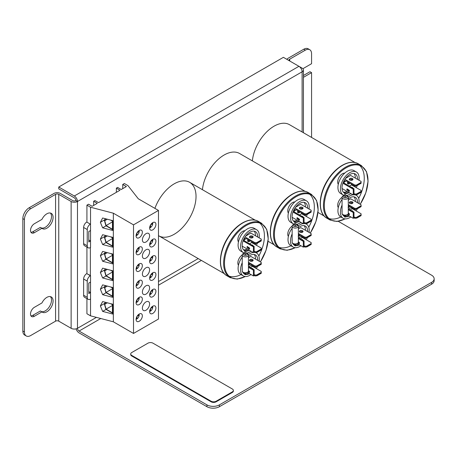 <?xml version="1.0" encoding="UTF-8"?>
<svg xmlns="http://www.w3.org/2000/svg" width="457" height="457" viewBox="0 0 457 457"><rect width="100%" height="100%" fill="white"/><g stroke="black" fill="none" stroke-linecap="round" stroke-linejoin="round"><path stroke-width="0.69" d="M22.85 331.022A8.826 5.096 120 0 0 24.678 335.061L26.26 335.975A8.826 5.096 -60 0 1 24.432 331.936L22.85 331.022L22.85 218.617L24.432 219.537L24.432 331.936M76.108 328.846A4.484 2.588 -120 0 0 79.061 332.879L206.93 406.707A8.826 5.096 0 0 0 219.406 406.707L219.406 404.873A8.826 5.096 180 0 1 206.93 404.873L79.061 331.051A2.239 1.297 60 0 1 77.473 328.303A4.484 2.588 180 0 1 71.132 328.303L58.753 321.157A2.239 1.297 180 0 0 55.583 321.157L30.676 335.541A8.826 5.096 -60 0 1 26.26 335.975M24.432 219.537A8.826 5.096 -60 0 1 30.676 208.729L55.583 194.345A2.239 1.297 180 0 1 58.753 194.345L71.132 201.491A4.484 2.588 -0 0 0 77.473 201.491A4.484 2.588 -120 0 0 74.302 196.002L58.753 187.022L283.391 57.331L298.941 66.311A4.484 2.588 60 0 1 302.111 71.8A4.484 2.588 0 0 0 303.425 69.967A4.484 2.588 0 0 0 302.111 68.139L298.958 66.316M41.953 228.3L34.366 232.676A5.473 3.159 -60 0 1 31.636 232.95A5.473 3.159 -60 0 1 30.796 228.563A5.473 3.159 -60 0 1 34.366 223.741L41.953 219.366A8.826 5.096 -60 0 1 51.258 213.362A8.826 5.096 -60 0 1 51.258 223.553A8.826 5.096 -60 0 1 42.438 228.649A8.826 5.096 -60 0 1 41.953 228.3L40.37 227.38L32.784 231.762A5.473 3.159 120 0 1 30.956 232.287M41.953 311.88L34.366 316.255A5.473 3.159 -60 0 1 31.636 316.53A5.473 3.159 -60 0 1 30.796 312.142A5.473 3.159 -60 0 1 34.366 307.321L41.953 302.945A8.826 5.096 -60 0 1 51.258 296.941A8.826 5.096 -60 0 1 51.258 307.133A8.826 5.096 -60 0 1 42.438 312.228A8.826 5.096 -60 0 1 41.953 311.88L40.37 310.966L32.784 315.341A5.473 3.159 120 0 1 30.956 315.867M58.753 187.022L58.753 188.855L74.302 197.83A2.239 1.297 60 0 1 75.891 200.577A2.239 1.297 -0 0 1 72.72 200.577L60.341 193.431A4.484 2.588 -0 0 0 54 193.431L29.088 207.809A8.826 5.096 120 0 0 22.85 218.617M311.571 137.426L311.571 72.634L303.425 77.342M302.871 68.721L311.571 63.7L311.571 53.76A8.826 5.096 -60 0 0 309.743 49.716L308.161 48.802A8.826 5.096 120 0 0 303.745 49.242L288.144 58.245A4.484 2.588 0 0 0 286.985 59.404M303.745 49.242L305.333 50.156A8.826 5.096 -60 0 1 309.743 49.716M305.333 50.156L289.732 59.159A2.239 1.297 0 0 0 289.075 60.078A2.239 1.297 0 0 0 289.721 60.987M311.571 72.634L309.989 71.72L303.425 75.508M41.393 227.974A8.826 5.096 120 0 0 49.533 222.879A8.826 5.096 120 0 0 50.396 213.031M41.393 311.56A8.826 5.096 120 0 0 49.533 306.458A8.826 5.096 120 0 0 50.396 296.61M219.406 404.873L431.568 282.386L431.568 284.22A8.826 5.096 0 0 0 434.15 280.615L434.15 278.781A8.826 5.096 180 0 1 431.568 282.386M338.294 221.331L431.568 275.183A8.826 5.096 180 0 1 434.15 278.781M219.406 406.707L431.568 284.22M75.891 200.577L77.473 201.491L302.111 71.8L302.111 131.964M345.549 193.34L344.647 192.82L348.48 190.609A0.531 0.308 60 0 1 349.011 191.523L349.582 190.718L347.149 188.844A0.531 0.308 -60 0 0 347.149 189.712M349.011 191.523L345.703 193.431L345.703 196.584A0.531 0.308 180 0 1 344.647 196.584L344.647 192.82M344.801 216.315L344.801 217.178L345.178 217.138L345.703 215.567M348.285 212.905L349.582 214.122L349.011 214.927A0.531 0.308 60 0 0 348.48 214.007A0.531 0.308 60 0 0 348.371 214.253M350.136 209.912L352.256 208.683A1.057 0.611 60 0 1 351.507 207.387L348.64 209.043M351.507 203.685L351.507 202.531M345.269 181.303L346.018 180.869A1.057 0.611 -120 0 0 345.486 180.818A1.057 0.611 -120 0 0 345.269 181.303L344.144 182.24A1.057 0.611 0 0 0 343.835 182.674A1.057 0.611 0 0 0 344.144 183.103L353.981 188.781L353.981 194.545L353.255 194.968L353.255 189.204L353.981 188.781M349.382 186.13L351.507 184.902L351.507 184.04M351.507 180.338L351.507 179.184M348.314 182.2A1.291 0.748 120 0 0 348.103 184L347.743 183.788A1.291 0.748 -60 0 1 347.954 181.989M352.433 180.052A1.834 1.063 180 0 1 350.428 180.281A1.834 1.063 180 0 1 349.297 179.304A1.834 1.063 180 0 1 351.13 178.241A1.834 1.063 180 0 1 352.97 179.304A1.834 1.063 180 0 1 352.433 180.052M352.787 179.761A1.834 1.063 0 0 0 351.13 179.161A1.834 1.063 0 0 0 349.479 179.761M351.302 210.586A1.834 1.063 180 0 1 352.958 211.54M352.433 203.394A1.834 1.063 180 0 1 350.428 203.628A1.834 1.063 180 0 1 349.297 202.645A1.834 1.063 180 0 1 351.13 201.588A1.834 1.063 180 0 1 352.97 202.645A1.834 1.063 180 0 1 352.433 203.394M352.787 203.108A1.834 1.063 0 0 0 351.13 202.508A1.834 1.063 0 0 0 349.479 203.108M351.302 187.239A1.834 1.063 180 0 1 352.958 188.198M361.093 182.834L361.093 182.372L356.449 185.051L356.848 185.279L361.093 182.834L361.093 183.291L356.848 185.742L356.848 185.279M345.526 178.419L350.685 175.437L361.093 181.446L361.093 182.372M356.848 185.742L354.849 185.97L354.849 185.051L356.449 185.051M361.093 191.826L361.093 191.363L356.449 194.042L356.848 194.276L361.093 191.826L361.093 192.283L356.848 194.733L356.848 194.276M356.449 194.042L354.849 194.042L354.849 194.968L356.848 194.733M353.981 194.459L354.849 194.968M361.093 206.176L361.093 205.713L356.449 208.398L356.848 208.626L361.093 206.176L361.093 206.638L356.848 209.089L356.848 208.626M356.449 208.398L354.849 208.398L354.849 209.317L356.848 209.089M348.285 205.524L354.849 209.317M361.093 215.167L361.093 214.71L356.449 217.389L356.848 217.618L361.093 215.167L361.093 215.63L356.848 218.08L356.848 217.618M356.449 217.389L354.849 217.389L354.849 218.309L356.848 218.08M353.981 217.806L354.849 218.309M351.502 184.902L361.093 190.443L361.093 191.363M353.981 193.54L354.849 194.042M344.898 179.304L354.849 185.051M343.595 181.6L344.441 181.115L344.441 180.024M344.441 181.115L345.269 181.589M346.018 180.869L354.849 185.97M348.285 200.172L350.685 198.784L361.093 204.793L361.093 205.713M348.285 204.605L354.849 208.398M352.256 208.683L361.093 213.785L361.093 214.71M353.981 216.886L354.849 217.389M349.776 183.046A0.845 0.491 -60 0 1 349.211 183.84A0.845 0.491 -60 0 1 348.788 183.88A0.845 0.491 -60 0 1 349.017 182.606M349.776 206.387A0.84 0.486 -60 0 1 349.211 207.181A0.84 0.486 -60 0 1 348.788 207.221A0.84 0.486 -60 0 1 349.022 205.953M348.714 206.404A0.84 0.486 120 0 0 348.885 206.107M343.276 215.51A10.997 6.347 120 0 0 344.567 215.561M352.873 209.038A10.997 6.347 120 0 0 353.244 208.392M355.329 201.468A10.997 6.347 120 0 0 354.049 196.847M342.025 188.484L347.092 191.409A10.957 6.329 120 0 1 343.293 192.129M348.154 192.02L353.255 194.968M342.91 183.228L353.255 189.204M353.981 217.892L353.255 218.309L353.255 212.545L353.981 212.128L353.981 217.892M348.2 215.396L353.255 218.309M348.285 209.677L353.255 212.545M348.285 208.838L353.981 212.128M352.85 185.685A10.957 6.329 120 0 0 353.227 185.034M355.306 178.11A10.957 6.329 120 0 0 354.032 173.534M344.647 193.14A10.957 6.329 -60 0 1 344.281 192.957A10.957 6.329 -60 0 1 342.601 184.177A10.957 6.329 -60 0 1 349.759 174.517A10.957 6.329 -60 0 1 355.238 173.974A10.957 6.329 -60 0 1 357.5 179.378M355.603 185.97A10.957 6.329 -60 0 1 355.049 186.953M349.279 192.671A10.957 6.329 -60 0 1 345.709 193.431M348.285 198.846A10.997 6.347 -60 0 1 349.759 197.83A10.997 6.347 -60 0 1 355.26 197.287A10.997 6.347 -60 0 1 357.528 202.737M355.626 209.317A10.997 6.347 -60 0 1 355.066 210.306M349.314 216.035A10.997 6.347 -60 0 1 345.738 216.818M344.647 216.527A10.997 6.347 -60 0 1 344.264 216.332A10.997 6.347 -60 0 1 342.796 214.83M342.07 212.585A10.997 6.347 -60 0 1 342.07 209.917M356.38 172.003L353.907 170.575A13.236 7.643 120 0 0 347.291 171.232A13.236 7.643 120 0 0 338.643 182.897A13.236 7.643 120 0 0 340.671 193.505L343.144 194.928A13.236 7.643 -60 0 1 341.111 184.325A13.236 7.643 -60 0 1 349.759 172.66A13.236 7.643 -60 0 1 356.38 172.003A13.236 7.643 -60 0 1 358.951 180.212M357.323 185.468A13.236 7.643 -60 0 1 356.186 187.61M350.845 193.574A13.236 7.643 -60 0 1 346.64 195.459M344.092 195.339A13.236 7.643 -60 0 1 343.144 194.928M342.07 199.423A13.236 7.643 120 0 0 340.671 216.847L343.144 218.275A13.236 7.643 -60 0 1 342.07 205.09M348.234 197.03A13.236 7.643 -60 0 1 349.759 196.002A13.236 7.643 -60 0 1 352.975 194.802M353.655 194.733A13.236 7.643 -60 0 1 354.483 194.751M355.517 194.968A13.236 7.643 -60 0 1 356.38 195.345A13.236 7.643 -60 0 1 358.951 203.559M357.323 208.815A13.236 7.643 -60 0 1 356.186 210.957M350.845 216.921A13.236 7.643 -60 0 1 343.144 218.275M338.283 184.291A6.706 3.873 -60 0 1 342.424 173.751A6.706 3.873 -60 0 1 344.738 173.112M338.283 207.638A6.706 3.873 -60 0 1 342.076 197.315M328.954 218.532A30.887 17.834 120 0 0 340.859 216.955M358.671 198.367A30.887 17.834 120 0 0 359.613 165.423M345.058 218.869A30.887 17.834 -60 0 1 330.708 219.8A30.887 17.834 -60 0 1 325.972 195.053A30.887 17.834 -60 0 1 346.149 167.833A30.887 17.834 -60 0 1 361.596 166.308A30.887 17.834 -60 0 1 360.185 204.273M355.089 162.549L289.475 124.67A30.887 17.834 120 0 0 274.034 126.201A30.887 17.834 120 0 0 252.355 160.881M245.712 250.984L244.809 250.465L248.642 248.248A0.531 0.308 60 0 1 249.174 249.168L249.745 248.357L247.311 246.489A0.531 0.308 -60 0 0 247.311 247.351M249.442 250.316A10.957 6.329 -60 0 1 245.866 251.07L245.866 254.223A0.531 0.308 180 0 1 244.809 254.223L244.809 250.465M244.963 273.954L244.809 274.474L245.335 274.783L245.866 273.212M248.442 270.544L249.745 271.761L249.174 272.566A0.531 0.308 60 0 0 248.534 271.892M250.293 267.551L252.418 266.328A1.057 0.611 60 0 1 251.67 265.031L248.797 266.688M251.67 261.324L251.67 260.17M245.426 238.948L246.174 238.514A1.057 0.611 -120 0 0 245.649 238.463A1.057 0.611 -120 0 0 245.426 238.948L244.306 239.885A1.057 0.611 0 0 0 243.992 240.313A1.057 0.611 0 0 0 244.306 240.748L254.138 246.426L254.138 252.19L253.418 252.607L253.418 246.843L254.138 246.426M249.545 243.77L251.67 242.547L251.67 241.684M251.67 237.983L251.67 236.829M248.477 239.839A1.291 0.748 120 0 0 248.26 241.639L247.9 241.433A1.291 0.748 -60 0 1 248.117 239.634M252.59 237.691A1.834 1.063 180 0 1 250.59 237.92A1.834 1.063 180 0 1 249.459 236.943A1.834 1.063 180 0 1 251.293 235.881A1.834 1.063 180 0 1 253.127 236.943A1.834 1.063 180 0 1 252.59 237.691M252.944 237.406A1.834 1.063 0 0 0 251.293 236.806A1.834 1.063 0 0 0 249.642 237.406M251.464 268.225A1.834 1.063 180 0 1 253.121 269.184M252.59 261.038A1.834 1.063 180 0 1 250.59 261.267A1.834 1.063 180 0 1 249.459 260.29A1.834 1.063 180 0 1 251.293 259.228A1.834 1.063 180 0 1 253.127 260.29A1.834 1.063 180 0 1 252.59 261.038M252.944 260.747A1.834 1.063 0 0 0 251.293 260.153A1.834 1.063 0 0 0 249.642 260.747M251.464 244.878A1.834 1.063 180 0 1 253.121 245.837M261.255 240.473L261.255 240.011L256.611 242.69L257.011 242.924L261.255 240.473L261.255 240.936L257.011 243.387L257.011 242.924M245.689 236.058L250.847 233.081L261.255 239.091L261.255 240.011M257.011 243.387L255.012 243.615L255.012 242.69L256.611 242.69M261.255 249.465L261.255 249.002L256.611 251.687L257.011 251.916L261.255 249.465L261.255 249.928L257.011 252.378L257.011 251.916M256.611 251.687L255.012 251.687L255.012 252.607L257.011 252.378M254.138 252.104L255.012 252.607M261.255 263.82L261.255 263.358L256.611 266.037L257.011 266.265L261.255 263.82L261.255 264.277L257.011 266.728L257.011 266.265M256.611 266.037L255.012 266.037L255.012 266.962L257.011 266.728M248.442 263.169L255.012 266.962M261.255 272.812L261.255 272.349L256.611 275.028L257.011 275.263L261.255 272.812L261.255 273.269L257.011 275.72L257.011 275.263M256.611 275.028L255.012 275.028L255.012 275.954L257.011 275.72M254.138 275.445L255.012 275.954M251.664 242.547L261.255 248.082L261.255 249.002M254.138 251.179L255.012 251.687M245.061 236.949L255.012 242.69M243.758 239.245L244.604 238.754L244.604 237.669M244.604 238.754L245.426 239.228M246.174 238.514L255.012 243.615M248.442 257.811L250.847 256.428L261.255 262.432L261.255 263.358M248.442 262.244L255.012 266.037M252.418 266.328L261.255 271.429L261.255 272.349M254.138 274.526L255.012 275.028M248.26 241.639L249.259 241.61L249.962 240.702A0.845 0.491 -60 0 1 249.373 241.479A0.845 0.491 -60 0 1 248.951 241.519A0.845 0.491 -60 0 1 249.179 240.245M249.933 264.026A0.84 0.486 -60 0 1 249.373 264.82A0.84 0.486 -60 0 1 248.951 264.866A0.84 0.486 -60 0 1 249.185 263.592M248.876 264.043A0.84 0.486 120 0 0 249.048 263.752M243.432 273.149A10.997 6.347 120 0 0 244.729 273.2M253.035 266.682A10.997 6.347 120 0 0 253.407 266.031M255.492 259.108A10.997 6.347 120 0 0 254.212 254.486M242.187 246.123L247.254 249.048M248.311 249.659L253.418 252.607M243.073 240.873L253.418 246.843M254.138 275.537L253.418 275.954L253.418 270.19L254.138 269.767L254.138 275.537M248.362 273.035L253.418 275.954M248.442 267.316L253.418 270.19M248.442 266.482L254.138 269.767M243.455 249.773A10.957 6.329 120 0 0 247.248 249.048M253.012 243.324A10.957 6.329 120 0 0 253.389 242.678M255.469 235.749A10.957 6.329 120 0 0 254.189 231.173M244.809 250.784A10.957 6.329 -60 0 1 244.444 250.596A10.957 6.329 -60 0 1 242.764 241.816A10.957 6.329 -60 0 1 249.922 232.162A10.957 6.329 -60 0 1 255.4 231.619A10.957 6.329 -60 0 1 257.662 237.017M255.76 243.615A10.957 6.329 -60 0 1 255.212 244.592M248.442 256.491A10.997 6.347 -60 0 1 249.922 255.474A10.997 6.347 -60 0 1 255.417 254.926A10.997 6.347 -60 0 1 257.691 260.376M255.789 266.962A10.997 6.347 -60 0 1 255.229 267.951M249.471 273.674A10.997 6.347 -60 0 1 245.895 274.457M244.809 274.171A10.997 6.347 -60 0 1 244.421 273.977A10.997 6.347 -60 0 1 242.958 272.469M242.233 270.23A10.997 6.347 -60 0 1 242.233 267.556M256.537 229.643L254.069 228.214A13.236 7.643 120 0 0 247.448 228.871A13.236 7.643 120 0 0 238.805 240.536A13.236 7.643 120 0 0 240.833 251.144L243.301 252.572A13.236 7.643 -60 0 1 241.273 241.964A13.236 7.643 -60 0 1 249.922 230.299A13.236 7.643 -60 0 1 256.537 229.643A13.236 7.643 -60 0 1 259.113 237.851M257.485 243.113A13.236 7.643 -60 0 1 256.348 245.249M251.007 251.219A13.236 7.643 -60 0 1 246.797 253.098M244.255 252.984A13.236 7.643 -60 0 1 243.301 252.572M242.233 257.068A13.236 7.643 120 0 0 240.833 274.491L243.301 275.914A13.236 7.643 -60 0 1 242.233 262.729M248.391 254.669A13.236 7.643 -60 0 1 249.922 253.646A13.236 7.643 -60 0 1 253.138 252.447M253.818 252.378A13.236 7.643 -60 0 1 254.646 252.395M255.68 252.607A13.236 7.643 -60 0 1 256.537 252.989A13.236 7.643 -60 0 1 259.113 261.198M257.485 266.454A13.236 7.643 -60 0 1 256.348 268.596M251.007 274.56A13.236 7.643 -60 0 1 243.301 275.914M238.445 241.936A6.706 3.873 -60 0 1 242.581 231.396A6.706 3.873 -60 0 1 244.901 230.756M238.445 265.277A6.706 3.873 -60 0 1 242.239 254.955M229.117 276.171A30.887 17.834 120 0 0 241.022 274.6M258.833 256.006A30.887 17.834 120 0 0 259.776 223.067M245.22 276.514A30.887 17.834 -60 0 1 230.871 277.445A30.887 17.834 -60 0 1 226.135 252.692A30.887 17.834 -60 0 1 246.312 225.478A30.887 17.834 -60 0 1 261.752 223.947A30.887 17.834 -60 0 1 260.347 261.912M255.252 220.194L189.638 182.309A30.887 17.834 120 0 0 174.191 183.84A30.887 17.834 120 0 0 154.9 208.375A30.887 17.834 120 0 1 186.399 181.098A30.887 17.834 120 0 1 190.923 215.607A30.887 17.834 120 0 1 158.476 235.646A30.887 17.834 120 0 0 158.75 235.806L224.364 273.692M295.633 222.165L294.725 221.639L298.564 219.429A0.531 0.308 60 0 1 299.089 220.343L299.661 219.537L297.227 217.669A0.531 0.308 -60 0 0 297.227 218.532M299.364 221.491A10.957 6.329 -60 0 1 295.788 222.251L295.788 225.404A0.531 0.308 180 0 1 294.725 225.404L294.725 221.639M294.885 245.135L294.725 245.655L295.256 245.963L295.788 244.392M298.364 241.724L299.661 242.941L299.089 243.747A0.531 0.308 60 0 0 298.45 243.073M300.215 238.731L302.334 237.503A1.057 0.611 60 0 1 301.586 236.206L298.718 237.863M301.586 232.504L301.586 231.351M295.348 210.123L296.096 209.694A1.057 0.611 -120 0 0 295.565 209.637A1.057 0.611 -120 0 0 295.348 210.123L294.222 211.06A1.057 0.611 0 0 0 293.914 211.494A1.057 0.611 0 0 0 294.222 211.928L304.059 217.606L304.059 223.37L303.334 223.787L303.334 218.023L304.059 217.606M299.461 214.95L301.586 213.722L301.586 212.865M301.586 209.157L301.586 208.009M298.392 211.02A1.291 0.748 120 0 0 298.181 212.819L297.821 212.608A1.291 0.748 -60 0 1 298.033 210.814M302.511 208.872A1.834 1.063 180 0 1 300.512 209.1A1.834 1.063 180 0 1 299.375 208.124A1.834 1.063 180 0 1 301.214 207.061A1.834 1.063 180 0 1 303.048 208.124A1.834 1.063 180 0 1 302.511 208.872M302.865 208.581A1.834 1.063 0 0 0 301.214 207.986A1.834 1.063 0 0 0 299.558 208.581M301.38 239.405A1.834 1.063 180 0 1 303.042 240.359M302.511 232.219A1.834 1.063 180 0 1 300.512 232.447A1.834 1.063 180 0 1 299.375 231.465A1.834 1.063 180 0 1 301.214 230.408A1.834 1.063 180 0 1 303.048 231.465A1.834 1.063 180 0 1 302.511 232.219M302.865 231.928A1.834 1.063 0 0 0 301.214 231.328A1.834 1.063 0 0 0 299.558 231.928M301.38 216.058A1.834 1.063 180 0 1 303.042 217.018M311.171 211.654L311.171 211.191L306.527 213.87L306.927 214.105L311.171 211.654L311.171 212.111L306.927 214.562L306.927 214.105M295.605 207.238L300.763 204.262L311.171 210.271L311.171 211.191M306.927 214.562L304.933 214.796L304.933 213.87L306.527 213.87M311.171 220.645L311.171 220.183L306.527 222.862L306.927 223.096L311.171 220.645L311.171 221.108L306.927 223.553L306.927 223.096M306.527 222.862L304.933 222.862L304.933 223.787L306.927 223.553M304.059 223.284L304.933 223.787M311.171 234.995L311.171 234.538L306.527 237.217L306.927 237.446L311.171 234.995L311.171 235.458L306.927 237.908L306.927 237.446M306.527 237.217L304.933 237.217L304.933 238.137L306.927 237.908M298.364 234.344L304.933 238.137M311.171 243.992L311.171 243.53L306.527 246.209L306.927 246.437L311.171 243.992L311.171 244.449L306.927 246.9L306.927 246.437M306.527 246.209L304.933 246.209L304.933 247.128L306.927 246.9M304.059 246.626L304.933 247.128M301.586 213.727L311.171 219.263L311.171 220.183M304.059 222.359L304.933 222.862M294.982 208.124L304.933 213.87M293.674 210.426L294.525 209.934L294.525 208.849M294.525 209.934L295.348 210.409M296.096 209.694L304.933 214.796M298.364 228.991L300.763 227.603L311.171 233.613L311.171 234.538M298.364 233.424L304.933 237.217M302.334 237.503L311.171 242.604L311.171 243.53M304.059 245.706L304.933 246.209M299.861 211.865A0.845 0.491 -60 0 1 299.289 212.659A0.845 0.491 -60 0 1 298.867 212.699A0.845 0.491 -60 0 1 299.095 211.425M299.855 235.206A0.84 0.486 -60 0 1 299.289 236.001A0.84 0.486 -60 0 1 298.872 236.041A0.84 0.486 -60 0 1 299.101 234.772M298.792 235.224A0.84 0.486 120 0 0 298.964 234.927M293.354 244.329A10.997 6.347 120 0 0 294.645 244.381M302.951 237.863A10.997 6.347 120 0 0 303.328 237.212M305.413 230.288A10.997 6.347 120 0 0 304.128 225.667M292.109 217.304L297.176 220.228A10.957 6.329 120 0 1 293.377 220.948M298.232 220.84L303.334 223.787M292.994 212.054L303.334 218.023M304.059 246.711L303.334 247.128L303.334 241.365L304.059 240.948L304.059 246.711M298.284 244.215L303.334 247.128M298.364 238.497L303.334 241.365M298.364 237.663L304.059 240.948M302.934 214.504A10.957 6.329 120 0 0 303.305 213.853M305.385 206.93A10.957 6.329 120 0 0 304.111 202.354M294.725 221.959A10.957 6.329 -60 0 1 294.359 221.776A10.957 6.329 -60 0 1 292.68 212.996A10.957 6.329 -60 0 1 299.838 203.336A10.957 6.329 -60 0 1 305.322 202.794A10.957 6.329 -60 0 1 307.584 208.198M305.682 214.796A10.957 6.329 -60 0 1 305.127 215.773M298.364 227.666A10.997 6.347 -60 0 1 299.838 226.655A10.997 6.347 -60 0 1 305.339 226.106A10.997 6.347 -60 0 1 307.607 231.556M305.704 238.137A10.997 6.347 -60 0 1 305.15 239.131M299.392 244.855A10.997 6.347 -60 0 1 295.816 245.638M294.725 245.346A10.997 6.347 -60 0 1 294.342 245.158A10.997 6.347 -60 0 1 292.88 243.65M292.149 241.405A10.997 6.347 -60 0 1 292.149 238.737M306.458 200.823L303.985 199.395A13.236 7.643 120 0 0 297.37 200.052A13.236 7.643 120 0 0 288.721 211.717A13.236 7.643 120 0 0 290.749 222.325L293.223 223.747A13.236 7.643 -60 0 1 291.195 213.145A13.236 7.643 -60 0 1 299.838 201.48A13.236 7.643 -60 0 1 306.458 200.823A13.236 7.643 -60 0 1 309.029 209.032M307.401 214.287A13.236 7.643 -60 0 1 306.27 216.429M300.923 222.393A13.236 7.643 -60 0 1 296.719 224.278M294.177 224.159A13.236 7.643 -60 0 1 293.223 223.747M292.149 228.249A13.236 7.643 120 0 0 290.749 245.666L293.223 247.094A13.236 7.643 -60 0 1 292.149 233.91M298.312 225.849A13.236 7.643 -60 0 1 299.838 224.821A13.236 7.643 -60 0 1 303.054 223.627M303.734 223.553A13.236 7.643 -60 0 1 304.562 223.576M305.596 223.787A13.236 7.643 -60 0 1 306.458 224.17A13.236 7.643 -60 0 1 309.029 232.379M307.401 237.634A13.236 7.643 -60 0 1 306.27 239.776M300.923 245.74A13.236 7.643 -60 0 1 293.223 247.094M288.361 213.116A6.706 3.873 -60 0 1 292.503 202.577A6.706 3.873 -60 0 1 294.816 201.937M288.361 236.458A6.706 3.873 -60 0 1 292.154 226.135M279.038 247.351A30.887 17.834 120 0 0 290.943 245.78M308.755 227.186A30.887 17.834 120 0 0 309.697 194.248M295.142 247.694A30.887 17.834 -60 0 1 280.787 248.625A30.887 17.834 -60 0 1 276.051 223.873A30.887 17.834 -60 0 1 296.233 196.659A30.887 17.834 -60 0 1 311.674 195.128A30.887 17.834 -60 0 1 310.269 233.093M305.167 191.374L239.554 153.489A30.887 17.834 120 0 0 224.113 155.02A30.887 17.834 120 0 0 202.434 189.701M149.645 227.952A3.53 2.039 -60 0 0 150.027 227.809L150.027 226.084M152.261 223.364L152.764 223.65L150.593 224.907M151.267 223.941L152.764 223.073A3.53 2.039 -60 0 0 152.695 222.668M150.53 225.015L150.53 227.523L150.027 227.232M152.764 223.65A3.53 2.039 -60 0 1 150.53 227.523M152.261 240.079L152.764 240.371L150.593 241.622M150.53 241.73L150.53 244.238L150.027 243.947M149.645 244.666A3.53 2.039 -60 0 0 150.027 244.524L150.027 242.798M151.267 240.656L152.764 239.794A3.53 2.039 -60 0 0 152.695 239.388M152.764 240.371A3.53 2.039 -60 0 1 150.53 244.238M152.261 256.794L152.764 257.085L150.593 258.336M149.645 261.387A3.53 2.039 -60 0 0 150.027 261.244L150.027 259.513M151.267 257.371L152.764 256.508A3.53 2.039 -60 0 0 152.695 256.103M150.53 258.445L150.53 260.953L150.027 260.667M152.764 257.085A3.53 2.039 -60 0 1 150.53 260.953M150.027 276.234L150.027 277.959A3.53 2.039 -60 0 1 149.645 278.102M152.261 273.514L152.764 273.8L150.593 275.051M151.267 274.086L152.764 273.223A3.53 2.039 -60 0 0 152.695 272.818M150.53 275.165L150.53 277.667L150.027 277.382M152.764 273.8A3.53 2.039 -60 0 1 150.53 277.667M152.261 290.229L152.764 290.515L150.593 291.772M150.53 291.88L150.53 294.388L150.027 294.097M149.645 294.816A3.53 2.039 -60 0 0 150.027 294.674L150.027 292.948M151.267 290.806L152.764 289.938A3.53 2.039 -60 0 0 152.695 289.538M152.764 290.515A3.53 2.039 -60 0 1 150.53 294.388M149.645 311.531A3.53 2.039 -60 0 0 150.027 311.388L150.027 309.663M152.261 306.944L152.764 307.235L150.593 308.486M150.53 308.595L150.53 311.103L150.027 310.811M151.267 307.521L152.764 306.658A3.53 2.039 -60 0 0 152.695 306.253M152.764 307.235A3.53 2.039 -60 0 1 150.53 311.103M136.089 235.778A3.53 2.039 -60 0 0 136.477 235.635L136.477 233.91M138.711 231.191L139.208 231.476L137.037 232.727M137.717 231.762L139.208 230.899A3.53 2.039 -60 0 0 139.139 230.494M136.974 232.842L136.974 235.344L136.477 235.058M139.208 231.476A3.53 2.039 -60 0 1 136.974 235.344M138.711 247.905L139.208 248.191L137.037 249.448M136.974 249.556L136.974 252.064L136.477 251.773M136.089 252.493A3.53 2.039 -60 0 0 136.477 252.35L136.477 250.625M137.717 248.482L139.208 247.614A3.53 2.039 -60 0 0 139.139 247.214M139.208 248.191A3.53 2.039 -60 0 1 136.974 252.064M138.711 264.62L139.208 264.911L137.037 266.163M136.974 266.271L136.974 268.779L136.477 268.488M136.089 269.207A3.53 2.039 -60 0 0 136.477 269.064L136.477 267.339M137.717 265.197L139.208 264.335A3.53 2.039 -60 0 0 139.139 263.929M139.208 264.911A3.53 2.039 -60 0 1 136.974 268.779M138.711 281.335L139.208 281.626L137.037 282.877M136.974 282.986L136.974 285.494L136.477 285.208M136.089 285.928A3.53 2.039 -60 0 0 136.477 285.785L136.477 284.054M137.717 281.912L139.208 281.049A3.53 2.039 -60 0 0 139.139 280.644M139.208 281.626A3.53 2.039 -60 0 1 136.974 285.494M136.089 319.357A3.53 2.039 -60 0 0 136.477 319.214L136.477 317.489M138.711 314.77L139.208 315.056L137.037 316.313M136.974 316.421L136.974 318.929L136.477 318.638M137.717 315.347L139.208 314.485A3.53 2.039 -60 0 0 139.139 314.079M139.208 315.056A3.53 2.039 -60 0 1 136.974 318.929M136.089 302.643A3.53 2.039 -60 0 0 136.477 302.5L136.477 300.775M138.711 298.055L139.208 298.341L137.037 299.598M136.974 299.706L136.974 302.208L136.477 301.923M137.717 298.627L139.208 297.764A3.53 2.039 -60 0 0 139.139 297.358M139.208 298.341A3.53 2.039 -60 0 1 136.974 302.208M90.52 292.554L88.772 293.565L88.772 283.106L90.52 282.095L90.52 292.554L88.772 291.549M88.155 247.791L84.539 245.7A4.41 2.548 -60 0 1 83.625 243.684L83.625 227.455A4.41 2.548 -60 0 1 86.744 222.051L90.366 224.141A4.41 2.548 120 0 0 87.241 229.545L87.241 245.775A4.41 2.548 120 0 0 88.155 247.791A4.41 2.548 120 0 0 90.366 247.574L90.366 275.697A4.41 2.548 120 0 0 87.241 281.101L87.241 297.33A4.41 2.548 120 0 0 88.155 299.346L84.539 297.261A4.41 2.548 -60 0 1 83.625 295.239L83.625 279.016A4.41 2.548 -60 0 1 86.744 273.612L90.537 275.6L90.537 315.838L113.342 321.797L133.518 333.444L158.476 319.037L158.476 210.437L133.518 224.85L113.342 213.196L90.537 207.238L90.537 240.988L88.789 241.999L88.789 231.533L90.537 230.528M88.155 299.346A4.41 2.548 120 0 0 90.366 299.129L90.537 299.032M86.921 247.077L86.921 273.509M88.789 239.976L90.537 240.988L90.537 247.471M90.537 207.238L86.921 205.147L86.921 221.953M86.921 298.632L86.921 313.748L90.537 315.838M86.921 205.147L88.544 204.21L92.16 206.301L97.278 203.348L93.656 201.257L94.907 200.537L98.523 202.628L119.991 190.232L116.369 188.147L117.62 187.421L121.236 189.512L126.355 186.559L122.739 184.468L124.361 183.531L127.977 185.622L138.3 198.789L158.476 210.437M104.79 219.76L100.369 222.313L102.642 217.995L113.147 220.742L113.147 230.568L102.642 227.826L100.369 222.313M106.07 225.844L102.642 227.826M111.514 220.314L112.702 220.999L112.702 229.677L105.91 225.752L104.453 220.577L105.241 218.675M105.544 218.754L104.722 220.731L106.081 225.564L112.451 229.243L112.451 221.142L110.605 220.074M112.702 229.677L113.147 229.42M112.702 220.999L113.147 220.742M106.081 225.564L112.451 221.885M104.722 220.731L107.332 219.223M146 241.982A5.101 2.948 -60 0 1 143.447 242.233A5.101 2.948 -60 0 1 143.447 236.343A5.101 2.948 -60 0 1 148.548 233.401A5.101 2.948 -60 0 1 149.33 237.486A5.101 2.948 -60 0 1 146 241.982M104.79 286.625L100.369 289.178L102.642 284.86L113.147 287.607L113.147 297.433L102.642 294.691L100.369 289.178M106.07 292.709L102.642 294.691M111.514 303.894L112.702 304.579L112.702 313.256L105.91 309.338L104.453 304.156L105.241 302.26M105.544 302.334L104.722 304.311L106.081 309.143L112.451 312.822L112.451 304.728L110.605 303.659M106.081 309.143L112.451 305.465M104.722 304.311L107.332 302.802M112.702 304.579L113.147 304.322L113.147 314.153L102.642 311.406L100.369 305.899L102.642 301.574L113.147 304.322M112.702 313.256L113.147 312.999M146 310.229A5.101 2.948 -60 0 1 143.447 310.486A5.101 2.948 -60 0 1 143.447 304.596A5.101 2.948 -60 0 1 148.548 301.649A5.101 2.948 -60 0 1 149.33 305.739A5.101 2.948 -60 0 1 146 310.229M104.79 253.195L100.369 255.749L102.642 251.43L113.147 254.172L113.147 264.003L102.642 261.255L100.369 255.749M106.07 259.279L102.642 261.255M146 276.108A5.101 2.948 -60 0 1 143.447 276.359A5.101 2.948 -60 0 1 143.447 270.47A5.101 2.948 -60 0 1 148.548 267.522A5.101 2.948 -60 0 1 149.33 271.612A5.101 2.948 -60 0 1 146 276.108M104.79 236.475L100.369 239.034L102.642 234.709L113.147 237.457L113.147 247.288L102.642 244.541L100.369 239.034M106.07 242.558L102.642 244.541M111.514 237.029L112.702 237.714L112.702 246.392L105.91 242.473L104.453 237.292L105.241 235.395M105.544 235.469L104.722 237.446L106.081 242.279L112.451 245.957L112.451 237.863L110.605 236.795M104.722 237.446L107.332 235.938M106.081 242.279L112.451 238.6M112.702 246.392L113.147 246.134M112.702 237.714L113.147 237.457M104.79 269.91L100.369 272.463L102.642 268.145L113.147 270.892L113.147 280.718L102.642 277.97L100.369 272.463M106.07 275.994L102.642 277.97M104.79 303.339L100.369 305.899M106.07 309.429L102.642 311.406M111.514 287.179L112.702 287.864L112.702 296.542L105.91 292.617L104.453 287.442L105.241 285.539M105.544 285.619L104.722 287.596L106.081 292.429L112.451 296.107L112.451 288.007L110.605 286.939M106.081 292.429L112.451 288.75M104.722 287.596L107.332 286.088M112.702 296.542L113.147 296.285M112.702 287.864L113.147 287.607M139.225 237.68A4.427 2.559 -60 0 1 137.009 237.897A4.427 2.559 -60 0 1 137.009 232.784A4.427 2.559 -60 0 1 141.436 230.225A4.427 2.559 -60 0 1 142.116 233.778A4.427 2.559 -60 0 1 139.225 237.68M152.775 229.854A4.427 2.559 -60 0 1 150.559 230.077A4.427 2.559 -60 0 1 150.559 224.958A4.427 2.559 -60 0 1 154.992 222.405A4.427 2.559 -60 0 1 155.671 225.952A4.427 2.559 -60 0 1 152.775 229.854M146 294.119A5.101 2.948 -60 0 1 143.447 294.371A5.101 2.948 -60 0 1 143.447 288.481A5.101 2.948 -60 0 1 148.548 285.539A5.101 2.948 -60 0 1 149.33 289.624A5.101 2.948 -60 0 1 146 294.119M146 258.091A5.101 2.948 -60 0 1 143.447 258.348A5.101 2.948 -60 0 1 143.447 252.458A5.101 2.948 -60 0 1 148.548 249.511A5.101 2.948 -60 0 1 149.33 253.601A5.101 2.948 -60 0 1 146 258.091M139.225 304.545A4.427 2.559 -60 0 1 137.009 304.768A4.427 2.559 -60 0 1 137.009 299.649A4.427 2.559 -60 0 1 141.436 297.09A4.427 2.559 -60 0 1 142.116 300.643A4.427 2.559 -60 0 1 139.225 304.545M139.225 321.26A4.427 2.559 -60 0 1 137.009 321.482A4.427 2.559 -60 0 1 137.009 316.364A4.427 2.559 -60 0 1 141.436 313.81A4.427 2.559 -60 0 1 142.116 317.358A4.427 2.559 -60 0 1 139.225 321.26M139.225 287.83A4.427 2.559 -60 0 1 137.009 288.047A4.427 2.559 -60 0 1 137.009 282.934A4.427 2.559 -60 0 1 141.436 280.375A4.427 2.559 -60 0 1 142.116 283.928A4.427 2.559 -60 0 1 139.225 287.83M139.225 271.115A4.427 2.559 -60 0 1 137.009 271.332A4.427 2.559 -60 0 1 137.009 266.22A4.427 2.559 -60 0 1 141.436 263.66A4.427 2.559 -60 0 1 142.116 267.208A4.427 2.559 -60 0 1 139.225 271.115M139.225 254.395A4.427 2.559 -60 0 1 137.009 254.618A4.427 2.559 -60 0 1 137.009 249.499A4.427 2.559 -60 0 1 141.436 246.946A4.427 2.559 -60 0 1 142.116 250.493A4.427 2.559 -60 0 1 139.225 254.395M152.775 313.439A4.427 2.559 -60 0 1 150.559 313.656A4.427 2.559 -60 0 1 150.559 308.544A4.427 2.559 -60 0 1 154.992 305.984A4.427 2.559 -60 0 1 155.671 309.532A4.427 2.559 -60 0 1 152.775 313.439M152.775 296.719A4.427 2.559 -60 0 1 150.559 296.941A4.427 2.559 -60 0 1 150.559 291.823A4.427 2.559 -60 0 1 154.992 289.27A4.427 2.559 -60 0 1 155.671 292.817A4.427 2.559 -60 0 1 152.775 296.719M152.775 280.004A4.427 2.559 -60 0 1 150.559 280.227A4.427 2.559 -60 0 1 150.559 275.108A4.427 2.559 -60 0 1 154.992 272.549A4.427 2.559 -60 0 1 155.671 276.102A4.427 2.559 -60 0 1 152.775 280.004M152.775 263.289A4.427 2.559 -60 0 1 150.559 263.506A4.427 2.559 -60 0 1 150.559 258.394A4.427 2.559 -60 0 1 154.992 255.834A4.427 2.559 -60 0 1 155.671 259.382A4.427 2.559 -60 0 1 152.775 263.289M152.775 246.574A4.427 2.559 -60 0 1 150.559 246.791A4.427 2.559 -60 0 1 150.559 241.679A4.427 2.559 -60 0 1 154.992 239.12A4.427 2.559 -60 0 1 155.671 242.667A4.427 2.559 -60 0 1 152.775 246.574M122.739 184.468L122.739 188.65M116.369 188.147L116.369 192.323M93.656 201.257L93.656 205.439M113.342 213.196L113.342 321.797M133.518 224.85L133.518 333.444M111.514 270.464L112.702 271.15L112.702 279.827L105.91 275.902L104.453 270.721L105.241 268.825M105.544 268.905L104.722 270.875L106.081 275.714L112.451 279.393L112.451 271.292L110.605 270.224M104.722 270.875L107.332 269.373M106.081 275.714L112.451 272.035M112.702 279.827L113.147 279.564M112.702 271.15L113.147 270.892M111.514 253.749L112.702 254.435L112.702 263.106L105.91 259.188L104.453 254.006L105.241 252.11M105.544 252.184L104.722 254.161L106.081 258.999L112.451 262.678L112.451 254.578L110.605 253.509M104.722 254.161L107.332 252.652M106.081 258.999L112.451 255.32M112.702 263.106L113.147 262.849M112.702 254.435L113.147 254.172M131.747 355.42A3.53 2.039 180 0 1 130.713 353.975A3.53 2.039 180 0 1 131.747 352.536L147.977 343.167A3.53 2.039 180 0 1 152.964 343.167L232.339 388.993A3.53 2.039 180 0 1 233.373 390.432A3.53 2.039 180 0 1 232.339 391.877L216.115 401.24A3.53 2.039 180 0 1 211.123 401.24L131.747 355.42L131.747 355.992A3.53 2.039 180 0 1 130.713 354.552L130.713 353.975M233.373 390.432L233.373 391.009A3.53 2.039 180 0 1 232.339 392.454L216.115 401.817A3.53 2.039 180 0 1 211.123 401.817L131.747 355.992M55.583 321.157L55.583 194.345M30.676 208.729L29.088 207.809M289.732 59.159L289.732 60.992M34.366 232.676L32.784 231.762M34.366 316.255L32.784 315.341M206.93 404.873L206.93 406.707M201.388 260.421L158.476 285.197M100.774 318.512L79.061 331.051M198.218 258.593L158.476 281.541M96.41 317.369L77.473 328.303L77.473 201.491M58.753 194.345L58.753 321.157M71.132 328.303L71.132 201.491M74.302 196.002L298.941 66.311M346.886 189.735L348.434 190.632A0.531 0.308 -60 0 1 348.748 189.769M348.44 214.03A0.531 0.308 -60 0 1 348.748 213.173M344.144 183.103L344.144 182.24M326.875 218.2A31.413 18.137 -60 0 1 322.059 193.025A31.413 18.137 -60 0 1 342.579 165.343A31.413 18.137 -60 0 1 358.288 163.789C350.319 158.876 336.769 165.977 328.389 178.916C318.301 193.591 317.267 213.162 326.875 218.2L329.96 219.983L337.049 221.474L345.258 218.886M360.225 204.296L365.829 192.791L368.068 181.286L366.537 171.678L361.373 165.571A31.413 18.137 120 0 0 345.669 167.125A31.413 18.137 120 0 0 325.144 194.808A31.413 18.137 120 0 0 329.96 219.983M348.285 213.356A3.108 1.794 180 0 1 345.178 215.15A3.108 1.794 180 0 1 342.07 213.356C341.985 214.51 343.024 215.253 345.189 215.601C347.771 214.961 348.8 214.213 348.285 213.356L348.285 197.447L347.788 196.207L345.703 195.236M342.07 213.356L342.07 197.447A3.108 1.794 0 0 0 345.178 199.241A3.108 1.794 0 0 0 348.285 197.447M345.703 195.442A2.045 1.182 180 0 1 347.034 197.081A2.045 1.182 180 0 1 344.001 197.555A2.045 1.182 180 0 1 343.727 195.75A2.045 1.182 180 0 1 344.647 195.442M247.043 247.38L248.597 248.277A0.531 0.308 -60 0 1 248.905 247.408M248.357 271.538L248.597 271.675A0.531 0.308 -60 0 1 248.905 270.812M244.306 240.748L244.306 239.885M227.032 275.839A31.413 18.137 -60 0 1 222.216 250.67A31.413 18.137 -60 0 1 242.741 222.982A31.413 18.137 -60 0 1 258.451 221.428C250.476 216.515 236.932 223.616 228.551 236.555C218.457 251.236 217.429 270.807 227.032 275.839L230.122 277.622L237.212 279.113L245.42 276.525M260.387 261.935L265.991 250.43L268.23 238.925L266.694 229.317L261.535 223.21A31.413 18.137 120 0 0 245.826 224.764A31.413 18.137 120 0 0 225.307 252.447A31.413 18.137 120 0 0 230.122 277.622M248.442 271.001A3.108 1.794 180 0 1 245.335 272.795A3.108 1.794 180 0 1 242.233 271.001C242.147 272.149 243.187 272.898 245.352 273.24C247.928 272.601 248.962 271.852 248.442 271.001L248.442 255.092L247.951 253.852L245.866 252.881M242.233 271.001L242.233 255.092A3.108 1.794 0 0 0 245.335 256.885A3.108 1.794 0 0 0 248.442 255.092M245.866 253.087A2.045 1.182 180 0 1 247.191 254.726A2.045 1.182 180 0 1 244.164 255.195A2.045 1.182 180 0 1 243.889 253.389A2.045 1.182 180 0 1 244.809 253.087M298.524 219.451A0.531 0.308 -60 0 1 298.827 218.589M298.524 242.85A0.531 0.308 -60 0 1 298.827 241.993M294.222 211.928L294.222 211.06M276.953 247.02A31.413 18.137 -60 0 1 272.138 221.845A31.413 18.137 -60 0 1 292.663 194.162A31.413 18.137 -60 0 1 308.366 192.608C300.398 187.696 286.847 194.796 278.467 207.735C268.379 222.41 267.345 241.982 276.953 247.02L280.038 248.802L287.127 250.293L295.336 247.705M310.309 233.116L315.913 221.611L318.152 210.106L316.615 200.497L311.457 194.391A31.413 18.137 120 0 0 295.748 195.944A31.413 18.137 120 0 0 275.223 223.627A31.413 18.137 120 0 0 280.038 248.802M298.364 242.181A3.108 1.794 180 0 1 295.256 243.975A3.108 1.794 180 0 1 292.149 242.181C292.069 243.33 293.108 244.078 295.273 244.421C297.85 243.781 298.878 243.033 298.364 242.181L298.364 226.272L297.873 225.027L295.788 224.061M292.149 242.181L292.149 226.272A3.108 1.794 0 0 0 295.256 228.066A3.108 1.794 0 0 0 298.364 226.272M295.788 224.261A2.045 1.182 180 0 1 297.113 225.907A2.045 1.182 180 0 1 294.085 226.375A2.045 1.182 180 0 1 293.811 224.57A2.045 1.182 180 0 1 294.725 224.261M83.625 295.239L87.241 297.33M83.625 279.016L87.241 281.101M86.744 273.612L90.366 275.697M83.625 243.684L87.241 245.775M83.625 227.455L87.241 229.545M86.744 222.051L90.366 224.141M232.339 392.454L232.339 391.877M216.115 401.817L216.115 401.24M211.123 401.817L211.123 401.24M303.425 132.724L303.425 69.967M344.647 215.567L344.647 216.835M345.178 217.138L349.011 214.927M348.034 214.27L348.525 214.036M349.799 183.057L349.102 183.965L348.103 184M349.799 206.404L349.097 207.318L348.097 207.347M356.38 195.345L355.717 194.968M361.373 165.571L358.288 163.789M317.986 212.459L324.202 216.047M342.07 197.447C341.87 197.138 342.247 196.55 343.201 195.699L344.647 195.236M245.866 251.076L249.174 249.168M244.809 273.212L244.809 274.474M245.335 274.783L249.174 272.566M248.191 271.909L248.688 271.675M249.962 264.043L249.259 264.957L248.26 264.986M256.537 252.989L255.88 252.607M261.535 223.21L258.451 221.428M242.233 255.092C242.033 254.778 242.41 254.195 243.358 253.338L244.809 252.881M295.788 222.251L299.089 220.343M298.518 219.451L296.964 218.56M294.725 244.392L294.725 245.655M295.256 245.963L299.089 243.747M298.113 243.09L298.61 242.856M299.883 211.877L299.181 212.791L298.181 212.819M299.883 235.224L299.181 236.138L298.181 236.166M306.458 224.17L305.796 223.787M311.457 194.391L308.366 192.608M268.065 241.279L274.286 244.866M292.149 226.272C291.954 225.958 292.331 225.375 293.28 224.518L294.725 224.061"/></g></svg>
